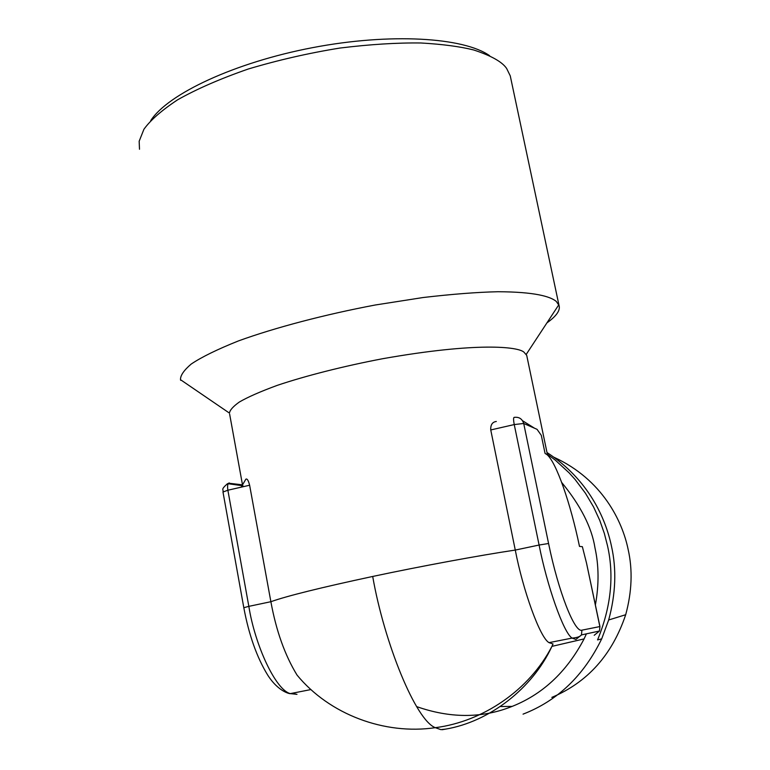 <?xml version="1.0" encoding="UTF-8"?>
<svg xmlns="http://www.w3.org/2000/svg" width="770" height="770" viewBox="0 0 770 770"><rect width="100%" height="100%" fill="white"/><g stroke="black" fill="none" stroke-linecap="round" stroke-linejoin="round"><path stroke-width="1.16" d="M551.83 697.379C587.645 682.287 612.265 654.741 625.692 614.729C631.958 591.649 632.767 569.867 628.128 549.385C622.391 521.386 602.535 479.575 554.005 457.274M500.336 706.523L512.156 706.398M523.051 714.146C557.49 700.825 583.699 675.733 601.688 638.879L608.675 619.975C615.74 593.911 616.674 569.319 611.476 546.2C605.557 518.162 588.501 479.546 546.989 452.51M150.737 120.582C168.014 93.844 234.802 62.457 312.601 47.644C390.332 32.754 463.713 37.326 489.624 55.71M601.688 638.879L597.559 639.909C610.995 607.193 614.316 575.825 607.511 545.776L604.344 533.437L599.782 520.443L593.564 506.949L585.421 493.195L575.113 479.498L569.078 472.809L555.199 460.056L547.335 454.156M546.912 322.9C556.518 316.056 560.56 310.223 559.02 305.401L510.25 75.835L506.641 68.472C502.175 61.86 491.183 55.69 473.666 49.963C459.979 46.547 442.404 44.217 420.94 42.985C397.041 42.668 370.014 44.362 339.859 48.058C308.645 53.111 278.095 60.099 248.238 69.021C220.23 78.761 196.677 89.031 177.572 99.831C161.623 110.408 150.4 120.216 143.923 129.264L139.168 141.228L139.495 149.255M595.393 604.902C599.05 584.68 598.916 565.671 594.979 547.874C591.774 527.412 580.667 505.601 561.686 482.444M416.647 706.61C449.622 718.15 480.682 718.381 509.817 707.303C541.657 695.31 566.422 672.508 584.093 638.898L586.403 633.845M559.02 305.401L556.238 301.388C550.338 296.517 534.929 291.869 497.911 291.734C477.361 292.177 452.442 294.111 423.144 297.518L375.24 305.007C324.449 314.593 274.842 327.712 238.546 340.879C217.169 349.436 201.384 357.174 191.181 364.075C183.866 370.322 180.305 375.529 180.507 379.697L180.652 380.322M547.537 455.118L526.709 355.336L523.947 352.15C518.095 346.731 477.323 341.995 382.825 358.685C343.94 366.077 305.767 375.779 277.335 385.337C260.453 391.535 247.786 397.099 239.326 402.036C233.089 406.493 229.806 410.189 229.46 413.124L180.507 379.697M586.528 563.12L582.361 546.681L579.492 546.411C570.541 503.253 556.152 461.942 546.931 454.579L545.064 453.424L541.3 435.348L537.046 429.323L523.706 423.471L548.577 543.495C558.327 591.504 574.728 633.104 581.918 630.158L599.859 626.568L586.528 563.12L599.946 626.549L599.435 631.025L599.946 626.549M496.332 421.479C492.357 421.979 490.49 424.809 490.75 429.958L515.274 550.069C522.974 590.282 539.972 637.733 549 642.642L553.043 643.97L551.917 646.376L584.093 638.898M442.134 729.719L445.676 729.103L440.864 729.633L435.32 727.679C384.49 735.158 329.425 714.444 297.066 675.117C284.929 655.309 276.199 630.842 270.876 601.707L249.624 485.235C248.412 480.49 247.17 478.459 245.89 479.152L242.521 484.84L228.546 483.194M534.534 428.216L522.609 420.767M241.202 487.16L242.521 484.84M242.646 485.1L243.195 486.707M445.676 729.103C489.297 721.779 532.532 688.544 551.917 646.376C529.423 689.997 483.127 721.596 435.32 727.679C415.829 720.46 384.336 643.21 372.699 576.461C420.045 566.364 479.585 555.372 515.274 550.069L539.096 545.035C546.941 585.364 563.582 633.056 572.1 638.089L575.893 639.466L581.466 634.913L581.918 630.158M291.888 693.308L296.999 694.347L290.319 693.616C275.708 690.045 254.976 645.289 248.835 606.356L270.876 601.707C287.066 595.951 321.013 587.539 372.699 576.461M594.209 635.298L599.435 631.025L581.466 634.913C580.128 636.665 577.009 637.724 572.1 638.089L549 642.642M249.624 485.235L227.872 490.221C227.227 485.629 227.718 483.214 229.335 482.963M243.811 607.703L222.982 492.02L227.872 490.221L248.835 606.356L243.811 607.713C248.893 634.913 256.843 657.349 267.671 675.04C279.096 692.942 291.32 694.03 290.319 693.616L310.955 689.554M548.577 543.495L539.096 545.035L514.245 424.568L490.75 429.958M514.235 417.359C513.359 417.427 513.359 419.833 514.245 424.568L523.706 423.471C522.204 418.822 519.047 416.782 514.235 417.359M625.692 614.729L608.675 619.975M526.256 354.354L558.799 304.795M229.643 414.154L242.473 484.696M228.132 483.724L241.77 485.639M222.973 491.992C223.877 489.046 220.047 490.259 227.545 483.637"/></g></svg>
